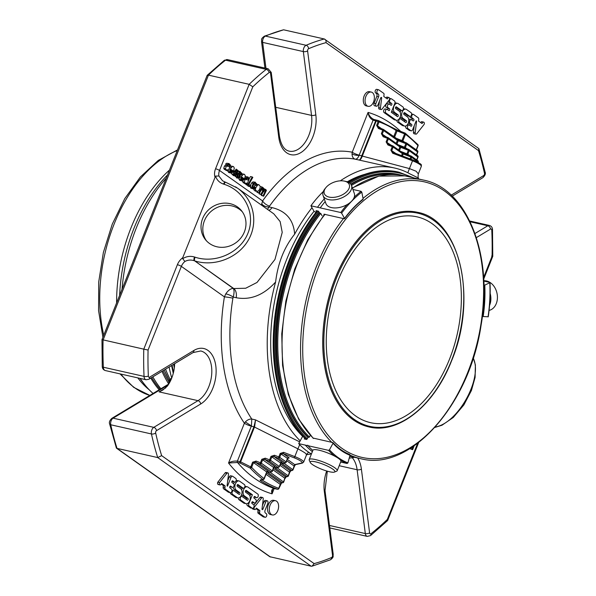 <?xml version="1.0" encoding="UTF-8"?>
<svg xmlns="http://www.w3.org/2000/svg" width="596" height="596" viewBox="0 0 596 596"><rect width="100%" height="100%" fill="white"/><g stroke="black" fill="none" stroke-linecap="round" stroke-linejoin="round"><path stroke-width="0.89" d="M338.118 280.329A105.507 65.046 102.7 0 0 370.585 422.683A105.507 65.046 102.7 0 0 449.503 359.194A105.507 65.046 102.7 0 0 417.036 216.847A105.507 65.046 102.7 0 0 338.118 280.329M411.225 156.122L410.823 156.934L411.694 157.366A1.147 0.879 -54.7 0 0 411.225 156.122M408.744 149.477L408.334 150.289L409.206 150.721A1.147 0.879 -54.7 0 0 408.744 149.477M406.263 142.839L405.854 143.643L406.725 144.083A1.147 0.879 -54.7 0 0 406.263 142.839M395.573 138.041L402.851 140.924L405.481 134.323A1.147 0.872 -53.3 0 0 405.027 133.087L404.61 133.891L405.481 134.323A190.266 117.3 -77.3 0 1 417.908 145.551L418.027 145.819M287.637 458.548A1.147 1.08 -102.5 0 1 289 458.078A2.295 0.447 21.7 0 0 288.762 457.549A1.147 0.879 -54.7 0 0 287.466 458.391L286.259 462.109A1.147 1.147 0 0 1 285.439 462.801L282.78 463.39A1.147 1.08 -102.5 0 1 282.117 463.315L284.776 462.727A1.147 1.08 77.5 0 0 286.199 462.146L286.073 461.878A1.147 0.879 125.3 0 1 284.776 462.727L278.392 458.205A1.147 0.879 -54.7 0 0 279.688 457.363L278.816 456.923L278.392 458.205L274.033 456.543L271.888 456.789L270.502 460.276L269.63 459.844L269.206 461.125A1.147 0.879 -54.7 0 0 270.502 460.276L279.151 466.4A1.147 0.879 125.3 0 1 277.855 467.249A1.147 1.08 77.5 0 0 279.271 466.668L280.656 463.181M288.762 457.549L283.227 453.623L294.387 457.892A8.418 1.646 21.7 0 1 301.665 463.047A1.147 1.08 77.5 0 0 302.336 463.122L295.378 464.664A1.147 1.08 -102.5 0 1 294.707 464.589L292.874 469.529A1.147 0.879 125.3 0 1 291.571 470.378A1.147 1.08 77.5 0 0 292.241 470.453L290.714 470.788A1.147 1.08 -102.5 0 1 290.051 470.713L288.211 475.653A1.147 0.879 125.3 0 1 286.914 476.502A1.147 1.08 77.5 0 0 287.577 476.577L286.05 476.912A1.147 1.08 -102.5 0 1 285.387 476.837L283.547 481.777A1.147 0.879 125.3 0 1 282.251 482.626L267.88 472.442L270.927 471.771A1.147 1.08 77.5 0 0 272.342 471.19L272.223 470.922A1.147 0.879 125.3 0 1 270.927 471.771L260.012 464.038A1.147 0.879 -54.7 0 0 261.309 463.196L260.437 462.757L260.012 464.038L255.662 462.377L253.509 462.623L266.688 471.95L264.058 478.551A1.147 0.872 126.7 0 1 262.754 479.393A1.147 1.08 76.1 0 0 264.184 478.819L264.058 478.551A190.266 117.3 -77.3 0 1 251.639 467.331L250.767 466.892L250.253 468.098A1.147 0.834 -42.8 0 0 251.639 467.331L253.509 462.623L252.637 462.183L256.086 461.088L255.662 462.377L267.984 471.101A1.147 0.879 -54.7 0 0 266.688 471.95L267.559 471.563A1.147 1.08 -102.5 0 1 268.23 471.637L267.03 471.905M395.662 129.295A1.147 0.879 123.8 0 1 396.139 130.546L404.61 133.891L401.734 141.081M405.027 133.087L397.428 130.151L378.564 120.63A1.147 0.901 -70.5 0 0 378.482 120.608M223.522 184.104A3.062 0.976 -72.1 0 1 225.176 182.085L225.728 182.264A3.062 0.976 -72.1 0 0 224.074 184.283L223.522 184.104C219.447 182.674 216.795 179.999 215.566 176.081L218.911 176.014A9.573 7.301 125.3 0 1 219.529 170.456L252.808 86.815L249.165 84.327L208.473 75.141L207.125 75.461L101.976 339.683L102.244 366.525A3.062 0.976 -2.6 0 0 103.346 367.218A4.746 2.928 102.7 0 0 105.336 370.556C103.399 369.93 102.37 368.581 102.244 366.525M275.717 107.302L311.537 115.386L303.334 51.576A4.746 2.928 -77.3 0 1 306.12 45.281A271.806 167.573 -77.3 0 1 324.298 38.986L283.607 29.8L264.356 36.177A3.062 2.205 67 0 1 265.429 36.095A4.746 2.928 102.7 0 0 262.642 42.39A3.062 1.229 -7.3 0 1 261.532 41.623C262.121 39.5 260.191 39.403 264.356 36.177M267.88 472.442L271.59 471.846A1.147 1.147 0 0 0 272.409 471.145L273.735 467.696M270.45 557.014L117.025 448.386L157.716 457.572L311.142 566.2L269.764 556.709L116.391 448.11L109.634 423.957A3.062 1.46 -12.4 0 0 110.752 424.777A271.806 167.573 102.7 0 0 117.025 448.386L116.391 448.11M105.336 370.556L146.027 379.741A4.746 2.928 -77.3 0 1 144.038 376.396A271.806 167.573 -77.3 0 1 143.778 349.159L102.668 339.78M266.025 474.319L280.276 484.406L278.719 488.31A1.147 0.901 109.5 0 1 277.535 489.219L276.976 489.174A1.147 0.708 102.7 0 0 277.028 489.189A1.147 1.147 0 0 0 277.177 489.212A1.147 1.103 -85.1 0 1 276.976 489.174L274.384 488.593A1.147 0.708 102.7 0 0 274.436 488.601C272.864 488.839 272.193 489.227 272.402 489.778L272.067 493.846C271.046 490.553 271.821 488.802 274.384 488.593A191.413 118.008 -77.3 0 1 237.506 462.481L240.099 463.062L240.628 461.878L240.017 461.684A1.147 0.708 102.7 0 0 240.099 463.062L250.253 468.098A191.413 118.008 -77.3 0 0 262.754 479.393L260.094 480.018L260.355 480.532A1.147 0.879 -56.2 0 0 261.517 479.922M169.041 383.556A170.933 105.38 -77.3 0 1 168.981 383.332A3.062 1.885 102.7 0 1 170.463 378.914L171.685 378.177M261.488 205.113L262.583 200.941A154.312 95.136 -77.3 0 1 352.229 152.211L352.027 153.865A5.357 1.87 -170.8 0 0 359.12 155.347L362.435 155.787L376.583 120.094A1.147 0.708 102.7 0 0 376.538 120.087A1.147 0.708 102.7 0 0 375.681 120.772L379.056 121.912A1.147 0.901 -70.5 0 0 378.564 120.63A1.147 1.147 0 0 0 378.475 120.608L376.635 125.376L378.795 127.648M383.176 129.325L382.766 130.137L383.645 130.576A1.147 0.879 -54.7 0 0 383.176 129.325M396.176 143.345L397.383 140.306L383.645 130.576L382.252 134.063L383.541 135.895M399.402 145.7A1.147 0.879 125.3 0 1 399.648 145.811L388.167 137.683A1.147 1.147 0 0 0 387.914 137.549L387.519 138.384L388.391 138.816A1.147 0.879 -54.7 0 0 387.922 137.572L383.563 135.881L387.892 137.564M398.657 149.991L399.871 146.944L388.391 138.816L386.998 142.31L388.287 144.143M392.667 145.819L392.265 146.631L393.137 147.063A1.147 0.879 -54.7 0 0 392.667 145.819M401.548 155.616L402.352 153.589L393.137 147.063L391.751 150.55L393.04 152.39M424.091 124.46L416.76 133.742A1.646 1.013 -77.3 0 1 415.866 134.152A1.646 1.013 -77.3 0 1 415.196 132.58L416.611 121.159L416.172 120.846L412.663 129.652A1.967 1.214 -77.3 0 1 411.195 130.837A1.967 1.214 -77.3 0 1 410.92 130.71L407.962 128.617A1.937 1.192 -77.3 0 1 407.56 126.352A1.937 1.192 -77.3 0 1 409.087 124.959A1.937 1.192 -77.3 0 1 409.363 125.086L410.89 126.158A0.969 0.596 102.7 0 0 411.024 126.225A0.969 0.596 102.7 0 0 411.791 125.525A0.969 0.596 102.7 0 0 411.59 124.393L410.07 123.32A1.937 1.192 -77.3 0 1 409.668 121.055A1.937 1.192 -77.3 0 1 411.195 119.662A1.937 1.192 -77.3 0 1 411.471 119.781L412.998 120.861A0.969 0.596 102.7 0 0 413.132 120.921A0.969 0.596 102.7 0 0 413.9 120.228A0.969 0.596 102.7 0 0 413.698 119.096L412.179 118.015A1.937 1.192 -77.3 0 1 411.776 115.758A1.937 1.192 -77.3 0 1 413.304 114.365A1.937 1.192 -77.3 0 1 413.579 114.484L418.228 117.777A1.967 1.214 -77.3 0 1 418.75 119.528L418.556 121.1L422.02 123.551L423.071 122.225A1.55 0.954 -77.3 0 1 423.629 122.106A1.55 0.954 -77.3 0 1 423.95 122.292A1.55 0.954 -77.3 0 1 424.091 124.46M389.195 97.677A1.55 0.954 -77.3 0 1 389.337 99.83L381.947 109.195A1.646 1.013 -77.3 0 1 381.105 109.537A1.646 1.013 -77.3 0 1 380.434 107.973L381.656 98.146A0.775 0.477 102.7 0 0 380.762 97.871L377.894 105.067A1.937 1.192 -77.3 0 1 376.449 106.23A1.937 1.192 -77.3 0 1 375.853 103.615L378.572 96.783A2.19 1.348 102.7 0 0 378.207 93.967L377.357 93.363A1.937 1.199 -77.3 0 1 377.045 91.091A1.937 1.199 -77.3 0 1 378.549 89.758A1.937 1.199 -77.3 0 1 378.832 89.884L383.772 93.378A1.55 0.954 -77.3 0 1 384.025 94.689L383.802 96.485L387.266 98.936L388.309 97.61A1.55 0.954 -77.3 0 1 388.868 97.491A1.55 0.954 -77.3 0 1 389.195 97.677M365.87 96.478A7.294 4.492 -77.3 0 1 371.323 92.089A7.294 4.492 -77.3 0 1 373.565 101.923A7.294 4.492 -77.3 0 1 368.112 106.311A7.294 4.492 -77.3 0 1 365.87 96.478M399.268 122.463L403.946 125.771A4.843 2.987 102.7 0 0 404.639 126.084A4.843 2.987 102.7 0 0 408.461 122.605A4.843 2.987 102.7 0 0 407.463 116.943L403.954 114.462A0.969 0.596 -77.3 0 1 403.753 113.329A0.969 0.596 -77.3 0 1 404.513 112.629A0.969 0.596 -77.3 0 1 404.654 112.696L409.698 116.265A1.937 1.192 102.7 0 0 409.973 116.391A1.937 1.192 102.7 0 0 411.501 114.998A1.937 1.192 102.7 0 0 411.106 112.733L406.494 109.463A4.85 2.987 102.7 0 0 405.802 109.157A4.85 2.987 102.7 0 0 401.972 112.637A4.85 2.987 102.7 0 0 402.978 118.306L406.345 120.69A0.969 0.596 -77.3 0 1 406.547 121.815A0.969 0.596 -77.3 0 1 405.779 122.508A0.969 0.596 -77.3 0 1 405.645 122.448L400.676 118.932A1.937 1.192 102.7 0 0 400.4 118.805A1.937 1.192 102.7 0 0 398.873 120.198A1.937 1.192 102.7 0 0 399.268 122.463L397.51 122.068L402.181 125.376A4.843 2.987 -77.3 0 0 402.874 125.689L404.639 126.084M376.583 120.094L378.475 120.608L376.583 120.094A1.147 1.147 0 0 0 376.538 120.087L373.945 119.498A1.147 0.708 102.7 0 0 373.081 120.191C370.168 118.626 368.499 116.026 368.075 112.398A196.769 121.308 -77.3 0 1 400.698 131.373M361.824 155.593L375.681 120.772L373.081 120.191L359.172 155.146A5.357 1.05 -158.3 0 1 352.229 152.211L368.075 112.398C368.976 115.669 370.95 118.038 373.99 119.513A1.147 0.708 102.7 0 0 373.938 119.498L373.632 119.409M235.249 175.947L233.468 174.337L233.751 172.281L234.399 172.654A2.168 1.334 102.7 0 0 234.168 173.503A1.252 0.767 102.7 0 0 234.258 174.256L235.427 174.986L235.994 173.838L235.182 171.827A1.967 1.214 -77.3 0 1 235.062 171L236.105 169.122L238.117 170.56A2.116 1.304 -77.3 0 1 237.908 172.274L237.275 171.916A1.341 0.827 102.7 0 0 237.402 170.843L236.307 169.972L235.852 171.03L236.761 173.369L236.046 175.582L235.249 175.947L233.237 175.537M248.316 185.363L247.69 184.916L252.22 176.945L252.838 177.385L248.316 185.363L246.55 184.961L246.103 184.216M238.78 178.442L236.999 176.841L237.275 174.777L237.931 175.157A2.168 1.334 102.7 0 0 237.7 176.006A1.252 0.767 102.7 0 0 237.789 176.759L238.959 177.489L239.518 176.341L238.713 174.323A1.967 1.214 -77.3 0 1 238.594 173.503L239.637 171.618L241.648 173.064A2.116 1.304 -77.3 0 1 241.44 174.777L240.806 174.412A1.341 0.827 102.7 0 0 240.926 173.347L239.83 172.468L239.383 173.533L240.292 175.865L239.577 178.085L236.768 178.033M238.147 171.283L240.292 171.529L238.586 171.141M231.822 172.967L230.913 173.101L229.81 172.043L230.049 169.175L232.418 166.426L233.543 166.619L234.325 168.072L233.528 171.186L230.831 169.271L230.384 171.119L231.553 172.08A2.585 1.594 102.7 0 0 232.447 171.372L233.014 171.909L231.822 172.967M231.032 172.11L230.645 171.871M227.806 165.166L227.21 164.623L229.058 163.587L230.51 165.189L228.149 171.082L227.523 170.635A4.247 2.615 -77.3 0 1 227.761 169.8L226.13 169.838L225.511 168.743L226.242 166.366A2.108 1.296 -77.3 0 1 226.875 165.971A3.077 1.892 -77.3 0 1 227.419 165.971A3.077 1.892 -77.3 0 1 227.575 166.016L229.348 166.858L229.788 165.472L228.506 164.571A1.877 1.155 102.7 0 0 227.806 165.166L225.452 164.228L226.636 163.222L229.058 163.587M228.901 164.548L228.506 164.571M242.81 180.744L241.901 180.879L240.791 179.813L241.03 176.952L243.399 174.203L244.531 174.397L245.306 175.85L244.509 178.964L241.82 177.049L241.365 178.897L242.535 179.858A2.585 1.594 102.7 0 0 243.436 179.15L243.995 179.687L242.81 180.744M242.021 179.888L241.626 179.649M246.64 178.502L246.051 177.958L247.891 176.923L249.344 178.524L246.99 184.417L246.357 183.97A4.247 2.615 -77.3 0 1 246.595 183.136L244.963 183.173L244.353 182.078L245.075 179.701A2.108 1.296 -77.3 0 1 245.708 179.307A3.077 1.892 -77.3 0 1 246.252 179.307A3.077 1.892 -77.3 0 1 246.416 179.351L248.182 180.193L248.621 178.807L247.347 177.906A1.877 1.155 102.7 0 0 246.64 178.502L244.911 178.115M247.735 177.884L247.347 177.906M399.238 111.124A4.843 2.987 -77.3 0 1 400.236 116.779A4.843 2.987 -77.3 0 1 396.415 120.265A4.843 2.987 -77.3 0 1 395.729 119.952L385.888 112.987A1.937 1.192 -77.3 0 1 385.485 110.722A1.937 1.192 -77.3 0 1 387.02 109.329A1.937 1.192 -77.3 0 1 387.296 109.455L388.815 110.536A0.969 0.596 102.7 0 0 388.95 110.595A0.969 0.596 102.7 0 0 389.717 109.895A0.969 0.596 102.7 0 0 389.516 108.77L387.996 107.69A1.937 1.192 -77.3 0 1 387.594 105.425A1.937 1.192 -77.3 0 1 389.128 104.032A1.937 1.192 -77.3 0 1 389.404 104.158L390.924 105.231A0.969 0.596 102.7 0 0 391.058 105.298A0.969 0.596 102.7 0 0 391.825 104.598A0.969 0.596 102.7 0 0 391.624 103.466L390.104 102.393A1.937 1.192 -77.3 0 1 389.702 100.128A1.937 1.192 -77.3 0 1 391.237 98.735A1.937 1.192 -77.3 0 1 391.512 98.861L394.485 100.962A1.937 1.192 -77.3 0 1 394.805 103.451L391.289 112.286L397.361 116.585A0.969 0.596 102.7 0 0 397.502 116.645A0.969 0.596 102.7 0 0 398.262 115.952A0.969 0.596 102.7 0 0 398.061 114.827L394.746 112.48A4.85 2.987 -77.3 0 1 393.747 106.818A4.85 2.987 -77.3 0 1 397.577 103.331A4.85 2.987 -77.3 0 1 398.262 103.644L402.948 106.96A1.937 1.199 -77.3 0 1 403.35 109.224A1.937 1.199 -77.3 0 1 401.823 110.618A1.937 1.199 -77.3 0 1 401.54 110.498L396.429 106.878A0.969 0.596 102.7 0 0 396.295 106.811A0.969 0.596 102.7 0 0 395.528 107.511A0.969 0.596 102.7 0 0 395.729 108.636L399.238 111.124M262.441 187.718L264.222 188.738A1.639 1.013 -77.3 0 1 264.17 189.826L265.525 189.357L266.419 190.377L263.655 196.218L263.03 195.779L265.63 190.705L264.699 190.191A2.369 1.46 102.7 0 0 263.946 190.638L261.495 194.691L260.869 194.251L263.387 189.774L263.253 188.79L262.583 188.694A2.54 1.565 102.7 0 0 261.786 189.17L259.342 193.171L258.724 192.731L262.002 186.95L262.627 187.397L262.084 188.343L263.432 187.867M261.711 188.805L263.477 189.2L261.704 188.79M264.237 190.392L265.63 190.705L264.699 190.191M265.809 189.468L264.095 189.103M250.186 186.682L249.478 186.183L250.111 185.073L250.819 185.572L250.186 186.682L248.42 186.287L247.72 185.788L248.003 185.289M252.95 181.877L254.715 182.279L256.638 183.71L256.377 185.475L255.736 185.11L255.52 183.315L254.708 183.27L253.777 184.209L252.704 187.07L253.792 187.844L254.715 186.935L255.289 187.494L253.926 188.783L252.711 188.656L252.011 187.308L252.384 185.185L253.427 183.315L255.423 182.242L252.95 181.877L251.639 182.957L253.397 183.352L251.639 182.95M253.203 187.911L253.792 187.844L252.868 187.636M257.539 191.435L255.699 190.37A2.414 1.49 -77.3 0 1 255.52 189.096A3.002 1.855 -77.3 0 1 255.863 187.636L257.71 185.013L258.917 184.723L260.258 186.451L259.901 188.664L258.85 190.496L257.539 191.435L255.081 191.055M260.355 480.532A191.413 118.008 -77.3 0 0 277.535 489.219A1.147 1.103 94.2 0 0 278.846 488.578L278.719 488.31A190.266 117.3 -77.3 0 1 261.882 479.84M280.396 484.675L280.723 482.961L282.251 482.626A1.147 1.08 77.5 0 0 283.666 482.045L270.018 472.196M279.874 465.275L289.783 472.39L288.397 475.876A1.147 1.147 0 0 1 287.577 476.577A1.147 1.08 77.5 0 0 288.33 475.921L276.939 467.674M286.795 460.76L294.446 466.266L293.053 469.752A1.147 1.147 0 0 1 292.241 470.453A1.147 1.08 77.5 0 0 292.994 469.797L283.867 463.152M280.709 463.07A1.147 1.08 -102.5 0 1 281.416 462.526L279.338 466.623A1.147 1.147 0 0 1 278.518 467.324L275.859 467.912A1.147 1.08 -102.5 0 1 275.188 467.838L277.855 467.249L269.206 461.125L264.848 459.456L265.272 458.175L261.83 459.27L273.616 467.435A1.147 0.879 -54.7 0 1 274.912 466.586L264.848 459.456L262.702 459.702L261.309 463.196L272.223 470.922L273.616 467.435L274.488 467.041A1.147 1.08 -102.5 0 1 275.151 467.115L273.959 467.383M280.209 453.437L283.651 452.342L283.227 453.623L281.081 453.869L279.688 457.363L286.073 461.878L287.466 458.391L280.209 453.437L278.816 456.923L274.465 455.262L274.033 456.543L281.834 462.064A1.147 0.879 -54.7 0 0 280.537 462.913L271.016 456.35L274.465 455.262M244.397 484.578L239.719 481.27A4.843 2.987 102.7 0 0 239.033 480.957A4.843 2.987 102.7 0 0 235.211 484.436A4.843 2.987 102.7 0 0 236.21 490.098L239.719 492.579A0.969 0.596 -77.3 0 1 239.92 493.712A0.969 0.596 -77.3 0 1 239.152 494.412A0.969 0.596 -77.3 0 1 239.018 494.345L233.975 490.776A1.937 1.192 102.7 0 0 233.692 490.65A1.937 1.192 102.7 0 0 232.164 492.043A1.937 1.192 102.7 0 0 232.567 494.308L237.178 497.571A4.85 2.987 102.7 0 0 237.871 497.883A4.85 2.987 102.7 0 0 241.693 494.404A4.85 2.987 102.7 0 0 240.695 488.735L237.327 486.351A0.969 0.596 -77.3 0 1 237.126 485.226A0.969 0.596 -77.3 0 1 237.886 484.533A0.969 0.596 -77.3 0 1 238.028 484.593L242.989 488.109A1.937 1.192 102.7 0 0 243.265 488.236A1.937 1.192 102.7 0 0 244.8 486.843A1.937 1.192 102.7 0 0 244.397 484.578M244.427 495.917A4.843 2.987 -77.3 0 1 243.429 490.262A4.843 2.987 -77.3 0 1 247.251 486.776A4.843 2.987 -77.3 0 1 247.943 487.088L257.785 494.054A1.937 1.192 -77.3 0 1 258.18 496.319A1.937 1.192 -77.3 0 1 256.652 497.712A1.937 1.192 -77.3 0 1 256.377 497.585L254.857 496.505A0.969 0.596 102.7 0 0 254.715 496.446A0.969 0.596 102.7 0 0 253.948 497.138A0.969 0.596 102.7 0 0 254.149 498.271L255.677 499.351A1.937 1.192 -77.3 0 1 256.071 501.616A1.937 1.192 -77.3 0 1 254.544 503.009A1.937 1.192 -77.3 0 1 254.269 502.882L252.749 501.802A0.969 0.596 102.7 0 0 252.607 501.743A0.969 0.596 102.7 0 0 251.84 502.443A0.969 0.596 102.7 0 0 252.041 503.575L253.568 504.648A1.937 1.192 -77.3 0 1 253.963 506.913A1.937 1.192 -77.3 0 1 252.436 508.306A1.937 1.192 -77.3 0 1 252.16 508.179L249.188 506.078A1.937 1.192 -77.3 0 1 248.867 503.59L252.384 494.755L246.304 490.456A0.969 0.596 102.7 0 0 246.17 490.396A0.969 0.596 102.7 0 0 245.41 491.089A0.969 0.596 102.7 0 0 245.604 492.214L248.919 494.561A4.85 2.987 -77.3 0 1 249.918 500.223A4.85 2.987 -77.3 0 1 246.096 503.709A4.85 2.987 -77.3 0 1 245.403 503.397L240.717 500.081A1.937 1.199 -77.3 0 1 240.315 497.816A1.937 1.199 -77.3 0 1 241.849 496.416A1.937 1.199 -77.3 0 1 242.125 496.543L247.236 500.163A0.969 0.596 102.7 0 0 247.377 500.23A0.969 0.596 102.7 0 0 248.137 499.53A0.969 0.596 102.7 0 0 247.943 498.405L244.427 495.917L242.669 495.522A4.843 2.987 -77.3 0 1 241.73 494.293M414.123 445.89L412.611 449.689L411.821 449.138L412.745 446.821M219.581 482.574L226.912 473.298A1.646 1.013 -77.3 0 1 227.806 472.889A1.646 1.013 -77.3 0 1 228.477 474.461L227.054 485.882L227.501 486.194L231.002 477.389A1.967 1.214 -77.3 0 1 232.47 476.204A1.967 1.214 -77.3 0 1 232.753 476.331L235.711 478.424A1.937 1.192 -77.3 0 1 236.113 480.689A1.937 1.192 -77.3 0 1 234.578 482.082A1.937 1.192 -77.3 0 1 234.303 481.955L232.783 480.883A0.969 0.596 102.7 0 0 232.649 480.816A0.969 0.596 102.7 0 0 231.881 481.516A0.969 0.596 102.7 0 0 232.082 482.648L233.602 483.721A1.937 1.192 -77.3 0 1 234.005 485.986A1.937 1.192 -77.3 0 1 232.47 487.379A1.937 1.192 -77.3 0 1 232.194 487.252L230.674 486.18A0.969 0.596 102.7 0 0 230.54 486.113A0.969 0.596 102.7 0 0 229.773 486.813A0.969 0.596 102.7 0 0 229.974 487.945L231.494 489.025A1.937 1.192 -77.3 0 1 231.896 491.283A1.937 1.192 -77.3 0 1 230.361 492.676A1.937 1.192 -77.3 0 1 230.086 492.557L225.444 489.264A1.967 1.214 -77.3 0 1 224.923 487.513L225.117 485.941L221.645 483.483L220.595 484.816A1.55 0.954 -77.3 0 1 220.043 484.935A1.55 0.954 -77.3 0 1 219.715 484.749A1.55 0.954 -77.3 0 1 219.581 482.574L217.816 482.179L225.146 472.896A1.646 1.013 -77.3 0 1 226.04 472.486L227.806 472.889M254.477 509.357A1.55 0.954 -77.3 0 1 254.328 507.203L261.726 497.846A1.646 1.013 -77.3 0 1 262.56 497.496A1.646 1.013 -77.3 0 1 263.238 499.068L262.017 508.895A0.775 0.477 102.7 0 0 262.91 509.17L265.771 501.974A1.937 1.192 -77.3 0 1 267.224 500.811A1.937 1.192 -77.3 0 1 267.82 503.426L265.101 510.258A2.19 1.348 102.7 0 0 265.458 513.074L266.315 513.678A1.937 1.199 -77.3 0 1 266.628 515.95A1.937 1.199 -77.3 0 1 265.116 517.283A1.937 1.199 -77.3 0 1 264.84 517.157L259.901 513.663A1.55 0.954 -77.3 0 1 259.64 512.351L259.863 510.556L256.399 508.105L255.356 509.431A1.55 0.954 -77.3 0 1 254.805 509.55A1.55 0.954 -77.3 0 1 254.477 509.357L252.711 508.962A1.55 0.954 -77.3 0 1 252.346 508.284M277.803 510.563A7.294 4.492 -77.3 0 1 272.35 514.951A7.294 4.492 -77.3 0 1 269.571 506.853A7.294 4.492 -77.3 0 1 275.561 500.729A7.294 4.492 -77.3 0 1 277.803 510.563M245.343 421.931C247.422 419.845 249.568 418.884 251.78 419.04L251.43 425.954L245.343 421.931L244.382 423.212A5.357 1.05 -158.3 0 0 251.333 426.14L237.417 461.095C233.975 460.864 231.017 461.505 228.544 463.025L237.506 462.481A1.147 0.708 102.7 0 1 237.417 461.095L240.017 461.684L254.015 426.535L255.55 419.897L299.661 441.86M215.566 176.081L182.726 257.725L182.696 258.664L184.902 261.48C187.792 259.916 190.869 259.655 194.117 260.698A3.062 0.976 -72.1 0 1 194.512 257.01C190.355 255.788 186.414 256.34 182.696 258.664M218.911 176.014L222.554 180.782L225.176 182.085M376.635 125.376L378.415 128.475L378.818 127.633L383.146 129.317M391.058 145.178L386.126 141.87L387.519 138.384L383.161 136.715L383.563 135.881L383.057 135.612M395.804 153.425L390.879 150.118L392.265 146.631L387.907 144.962L388.309 144.128L392.645 145.811L387.802 143.859M362.331 156.063C361.303 158.789 360.185 160.108 358.963 160.026C359.872 160.041 360.789 158.678 361.705 155.929L409.43 168.586L412.521 160.808L392.652 153.209L393.062 152.397L392.548 152.099M423.071 122.225L421.312 121.83A1.55 0.954 -77.3 0 1 421.864 121.703L423.629 122.106M420.694 122.612L421.312 121.83M413.698 119.096L410.413 117.621A1.937 1.192 -77.3 0 1 409.877 116.369M411.933 118.701A0.969 0.596 -77.3 0 1 411.992 120.154M408.744 119.416A1.937 1.192 -77.3 0 1 409.43 119.26L411.195 119.662M411.59 124.393L408.349 122.947M409.825 123.998A0.969 0.596 -77.3 0 1 409.884 125.451M411.195 130.837L409.43 130.435A1.967 1.214 -77.3 0 1 409.154 130.308L406.196 128.214A1.937 1.192 -77.3 0 1 405.779 125.994M416.611 121.159L416.09 121.04M415.866 134.152L414.101 133.757A1.646 1.013 -77.3 0 1 413.43 132.185L414.235 125.711M388.309 97.61L386.551 97.215A1.55 0.954 -77.3 0 1 387.102 97.088L388.868 97.491M385.932 97.99L386.551 97.215M377.357 93.363L375.592 92.969A1.937 1.199 -77.3 0 1 375.279 90.689A1.937 1.199 -77.3 0 1 376.791 89.355L378.549 89.758M378.207 93.967L375.592 92.969M376.441 93.572A2.19 1.348 -77.3 0 1 376.806 96.381L374.087 103.22A1.937 1.192 -77.3 0 0 374.683 105.835L376.449 106.23M381.105 109.537L379.339 109.142A1.646 1.013 -77.3 0 1 378.669 107.571L379.473 101.096M368.112 106.311L366.346 105.909A7.294 4.492 -77.3 0 1 363.567 97.811A7.294 4.492 -77.3 0 1 369.557 91.687L371.323 92.089M403.894 113.009L407.932 115.87A1.937 1.192 -77.3 0 0 408.208 115.989L409.973 116.391M402.978 118.306L401.212 117.904A4.85 2.987 -77.3 0 1 400.274 116.674M400.177 112.353A4.85 2.987 -77.3 0 1 401.048 110.446M403.462 108.718A4.85 2.987 -77.3 0 1 404.036 108.755L405.802 109.157M401.212 117.904L404.58 120.288A0.969 0.596 -77.3 0 1 404.639 121.733M397.51 122.068A1.937 1.192 -77.3 0 1 396.996 120.303M324.298 38.986L478.893 148.635L478.491 150.602L326.005 42.636C326.273 40.744 325.699 39.522 324.298 38.986M491.663 256.027L492.072 256.22L483.602 277.52M235.062 171L233.766 170.709M235.182 171.827L233.423 171.424A1.967 1.214 -77.3 0 1 233.349 171.141M235.994 173.838L234.206 173.294M233.811 172.319L233.423 171.424M234.176 173.958L234.228 173.443M233.751 172.281L232.887 172.088M233.483 175.544L231.702 173.943L231.658 173.041M237.275 171.916L236.083 171.648M237.908 172.274L236.202 171.886M249.337 178.509L250.454 176.55L252.22 176.945M247.69 184.916L245.932 184.522M241.44 174.777L239.726 174.39M238.154 171.119L238.527 171.126M238.594 173.503L236.828 173.101L237.089 172.088M238.713 174.323L236.947 173.928A1.967 1.214 -77.3 0 1 236.828 173.101M239.518 176.341L237.73 175.798M237.342 174.814L236.947 173.928M237.707 176.453L237.759 175.939M237.275 174.777L236.634 174.635M237.014 178.048L235.167 175.947M240.806 174.412L239.614 174.144M232.447 171.372L230.682 170.977A2.585 1.594 -77.3 0 1 230.406 171.29M230.831 169.271L230.078 169.108M233.528 171.186L231.762 170.784L229.929 169.488M230.503 166.075L233.073 166.411M230.913 173.101L228.655 172.475L227.903 171.03M227.583 166.455L227.985 164.936M226.875 165.971L225.109 165.576A3.077 1.892 -77.3 0 1 225.653 165.569A3.077 1.892 -77.3 0 1 225.817 165.621M226.577 170.039L224.364 169.435L223.753 168.34L224.476 165.964A2.108 1.296 -77.3 0 1 225.109 165.576M224.372 169.435L226.13 169.838L224.372 169.443M227.523 170.635L225.757 170.24A4.247 2.615 -77.3 0 1 225.847 169.875M228.149 171.082L225.757 170.24M227.21 164.623L225.452 164.228M243.436 179.15L241.671 178.755A2.585 1.594 -77.3 0 1 241.387 179.068M241.82 177.049L241.06 176.878M244.509 178.964L242.751 178.562L240.918 177.265M240.054 175.112L240.501 174.561M241.671 173.801L244.055 174.188M241.901 180.879L239.644 180.253L238.862 178.435M246.424 179.791L246.819 178.271M245.708 179.307L243.943 178.912A3.077 1.892 -77.3 0 1 244.159 178.882M246.252 179.307L244.531 178.919A3.077 1.892 -77.3 0 1 244.651 178.956M243.459 179.172A2.108 1.296 -77.3 0 1 243.943 178.912M245.41 183.374L243.205 182.778L242.602 180.826M243.205 182.778L244.963 183.173L243.205 182.778M246.357 183.97L244.591 183.575A4.247 2.615 -77.3 0 1 244.68 183.21M246.99 184.417L244.591 183.575M245.314 176.617L247.891 176.923M246.051 177.958L245.053 177.735M401.823 110.618L400.058 110.223A1.937 1.199 -77.3 0 1 399.782 110.096L395.67 107.191M398.061 114.827L396.295 114.425L392.988 112.078A4.85 2.987 -77.3 0 1 391.952 110.618M394.954 102.937A4.85 2.987 -77.3 0 1 395.811 102.937L397.577 103.331M396.295 114.425A0.969 0.596 -77.3 0 1 396.355 115.87M391.624 103.466L388.339 101.99A1.937 1.192 -77.3 0 1 387.989 101.551M389.858 103.071A0.969 0.596 -77.3 0 1 389.918 104.524M389.516 108.77L386.23 107.287A1.937 1.192 -77.3 0 1 385.835 105.03A1.937 1.192 -77.3 0 1 387.363 103.637L389.128 104.032M387.75 108.368A0.969 0.596 -77.3 0 1 387.81 109.82M396.415 120.265L394.649 119.863A4.843 2.987 -77.3 0 1 393.963 119.558L384.122 112.592A1.937 1.192 -77.3 0 1 383.727 110.327A1.937 1.192 -77.3 0 1 385.254 108.934L387.02 109.329M260.869 194.251L259.104 193.849L261.637 189.334M261.495 194.691L259.104 193.849M265.198 191.957L263.432 191.562L263.872 190.31M263.03 195.779L261.264 195.384L263.432 191.562M263.655 196.218L261.264 195.384M262.411 189.424L263.395 188.947M262.002 186.95L260.273 186.563M258.724 192.731L256.958 192.329L257.457 191.458M259.342 193.171L256.958 192.329M249.478 186.183L247.72 185.788M250.111 185.073L248.666 184.745M252.704 186.876L254.715 186.935M255.736 185.11L253.97 184.715L254.157 183.717M256.377 185.475L253.97 184.715M253.158 188.857L250.946 188.254L250.231 186.608M250.432 185.296L251.639 182.957M255.773 191.04L253.933 189.968A2.414 1.49 -77.3 0 1 253.747 188.843M255.52 189.096L253.993 188.753M256.66 184.313L258.917 184.723M254.269 186.839L255.274 185.222M255.863 187.636L255.289 187.502M272.946 469.797L284.94 478.29L283.733 482A1.147 1.147 0 0 1 282.914 482.7L281.394 483.036A1.147 1.08 -102.5 0 1 280.723 482.961L266.568 472.941M251.333 426.14L253.866 426.87M236.21 490.098L234.444 489.696A4.843 2.987 -77.3 0 1 233.163 487.23M233.558 483.691A4.843 2.987 -77.3 0 1 234.414 482.045M236.12 480.644A4.843 2.987 -77.3 0 1 237.268 480.555L239.033 480.957M234.444 489.696L237.953 492.184A0.969 0.596 -77.3 0 1 238.013 493.637M232.567 494.308L230.801 493.913A1.937 1.192 -77.3 0 1 230.265 492.654M230.801 493.913L235.413 497.176A4.85 2.987 -77.3 0 0 236.105 497.489L237.871 497.883M237.268 484.906L241.231 487.714A1.937 1.192 -77.3 0 0 241.507 487.833L243.265 488.236M246.096 503.709L244.33 503.315A4.85 2.987 -77.3 0 1 243.637 503.002L238.951 499.679A1.937 1.199 -77.3 0 1 238.445 497.921M252.384 494.755L250.618 494.36L245.552 490.769M249.955 496.028L250.618 494.36M252.436 508.306L250.67 507.911A1.937 1.192 -77.3 0 1 250.395 507.785L247.422 505.676A1.937 1.192 -77.3 0 1 246.953 503.702M254.544 503.009L252.779 502.607A1.937 1.192 -77.3 0 1 252.503 502.488L251.989 502.123M256.652 497.712L254.887 497.31A1.937 1.192 -77.3 0 1 254.611 497.191L254.097 496.818M241.633 489.964A4.843 2.987 -77.3 0 1 242.505 488.064M244.911 486.343A4.843 2.987 -77.3 0 1 245.492 486.381L247.251 486.776M247.943 498.405L246.178 498.003L242.669 495.522M246.178 498.003A0.969 0.596 -77.3 0 1 246.237 499.455M411.821 449.138L410.167 448.475M412.611 449.689L410.055 448.736M311.142 566.2L312.043 566.178L314.137 563.607A268.744 165.681 -77.3 0 0 331.54 557.536A3.062 2.205 67 0 1 330.385 559.823C334.393 556.806 332.71 556.448 333.216 554.377A3.062 1.229 -7.3 0 1 332.531 555.301A1.684 1.036 -77.3 0 1 331.54 557.536M161.65 455.642A268.744 165.681 -77.3 0 1 155.668 433.009A3.062 1.46 167.6 0 1 151.444 433.962A271.806 167.573 -77.3 0 0 157.716 457.572L161.65 455.642L314.137 563.607M177.385 264.706L143.778 349.159L148.069 350.023L181.355 266.382A3.062 0.596 -158.3 0 0 177.385 264.706A12.635 9.633 125.3 0 1 182.726 257.725M387.333 519.429A268.744 165.681 -77.3 0 1 370.98 533.733A3.062 1.915 51.7 0 1 370.526 535.603L387.616 520.539L387.333 519.429L417.587 443.394M219.715 484.749L217.95 484.347A1.55 0.954 -77.3 0 1 217.816 482.179M220.043 484.935L218.278 484.541A1.55 0.954 -77.3 0 1 217.95 484.347M225.117 485.941L223.351 485.546L221.213 484.034M230.361 492.676L228.603 492.281A1.937 1.192 -77.3 0 1 228.328 492.154L223.679 488.869A1.967 1.214 -77.3 0 1 223.157 487.118L223.351 485.546M232.47 487.379L230.712 486.984A1.937 1.192 -77.3 0 1 230.436 486.858L229.914 486.492M234.578 482.082L232.82 481.687A1.937 1.192 -77.3 0 1 232.544 481.561L232.023 481.195M227.672 480.935L229.236 476.986A1.967 1.214 -77.3 0 1 230.712 475.809L232.47 476.204M226.912 473.298L225.146 472.896M254.805 509.55L253.039 509.155A1.55 0.954 -77.3 0 1 252.711 508.962M259.863 510.556L258.098 510.161L255.975 508.649M259.64 512.351L257.874 511.957L258.098 510.161M259.901 513.663L258.135 513.26A1.55 0.954 -77.3 0 1 257.874 511.957M265.116 517.283L263.35 516.888A1.937 1.199 -77.3 0 1 263.074 516.762L258.135 513.26M262.426 505.542L264.006 501.579A1.937 1.192 -77.3 0 1 265.458 500.409L267.224 500.811M261.726 497.846L259.96 497.451A1.646 1.013 -77.3 0 1 260.802 497.101L262.56 497.496M253.918 505.095L259.96 497.451M254.328 507.203L253.896 507.107M272.35 514.951L270.584 514.557A7.294 4.492 -77.3 0 1 267.805 506.451A7.294 4.492 -77.3 0 1 273.795 500.335L275.561 500.729M244.367 231.948A23.125 21.449 141.4 0 1 226.376 246.893A23.125 21.449 141.4 0 1 205.449 239.659A23.125 21.449 141.4 0 1 210.12 208.473A23.125 21.449 141.4 0 1 241.566 210.79A23.125 21.449 141.4 0 1 244.367 231.948M300.213 440.839A148.188 91.359 -77.3 0 1 275.605 282.027C263.655 295.132 250.514 300.369 236.187 297.724L233.252 297.061L232.909 298.179A6.124 0.469 9.3 0 0 224.409 296.868L225.772 293.902C228.194 290.304 230.704 288.479 233.297 288.442L194.668 260.869C214.188 267.142 237.849 258.083 248.174 240.397C258.649 222.785 253.933 199.667 237.513 188.135L273.795 213.83L280.15 221.585L282.228 232.373L274.972 259.416L257.01 282.459L245.694 288.248L233.744 288.538L194.668 260.869A3.062 0.976 -72.1 0 1 195.063 257.189L194.512 257.01M359.172 155.146L359.12 155.347C358.047 158 356.736 159.274 355.194 159.177C353.175 158.536 352.117 156.763 352.027 153.865M473.217 358.069C483.147 377.819 458.071 423.413 435.333 426.959M254.604 426.773L255.55 419.897L251.78 419.04A148.188 91.359 -77.3 0 1 232.909 298.179M236.187 297.724A9.573 5.9 -77.3 0 0 233.744 288.538L233.297 288.442C234.31 290.006 234.295 292.874 233.252 297.061A6.124 1.602 24.5 0 0 225.772 293.902M237.499 188.127L235.554 186.839M261.629 203.795A6.124 3.747 -161.7 0 0 269.116 206.954L267.433 209.323M348.898 182.54A145.089 89.452 -77.3 0 1 398.873 172.169L398.173 172.006A145.089 89.452 102.7 0 0 348.377 182.257M278.041 386.148L277.922 385.634A144.321 88.975 102.7 0 1 289.462 259.461A144.321 88.975 102.7 0 1 317.147 210.872A145.089 89.452 102.7 0 0 289.641 259.312A145.089 89.452 102.7 0 0 278.041 386.148A145.089 89.452 102.7 0 0 305.845 439.297M214.918 176.826A12.635 9.633 125.3 0 1 215.558 168.78A3.062 0.596 21.7 0 1 219.529 170.456L262.583 200.941A6.124 2.719 -144.5 0 0 269.571 206.06L269.116 206.954L272.052 207.617C286.058 211.021 293.59 219.872 294.655 234.168A148.188 91.359 -77.3 0 1 312.006 207.721M421.335 166.321A9.573 1.87 -158.3 0 0 412.521 160.808L412.924 159.974C424.859 165.502 420.433 164.876 421.335 166.321L418.332 173.876L416.105 171.231L409.43 168.586L407.828 172.751M340.331 180.826A148.188 91.359 -77.3 0 1 394.738 168.057L355.194 159.177A148.188 91.359 -77.3 0 0 269.571 206.06M306.18 454.688C307.312 454.286 304.556 452.334 297.903 448.825L294.811 456.611A9.573 1.87 21.7 0 1 303.625 462.123L302.336 463.122M299.661 444.638A6.124 0.469 -66.4 0 1 297.903 448.825L254.485 427.056L240.628 461.878L250.767 466.892L252.637 462.183M394.738 168.057A148.188 91.359 -77.3 0 1 410.085 173.95L418.548 178.07C418.042 178.1 417.967 176.714 418.325 173.898M354.516 457.281A148.188 91.359 -77.3 0 1 349.211 458.13M275.605 282.027C277.892 263.097 284.247 247.146 294.655 234.168M302.641 436.339A142.794 88.037 -77.3 0 1 314.017 211.304M347.252 181.795A142.794 88.037 -77.3 0 1 364.961 174.285M316.081 212.221L314.137 211.52L310.918 205.784A114.849 70.805 -77.3 0 1 323.278 191.547M307.879 437.382A142.794 88.037 -77.3 0 1 319.307 212.683M350.761 184.134A142.794 88.037 -77.3 0 1 398.955 174.539L399.543 174.673A142.794 88.037 -77.3 0 0 351.007 184.477M310.307 435.326L309.287 437.211L308.207 437.263A142.794 88.037 -77.3 0 1 319.717 213.04L320.775 213.465L322.056 215.745M319.717 213.04L318.458 211.17L316.044 210.626L316.58 211.58M308.207 437.263L306.739 439.498L304.325 438.954L304.735 438.202M174.643 363.694A26.373 16.263 -77.3 0 1 167.357 386.096L162.782 390.082L159.08 391.877L198.014 400.661A3.062 2.079 -121.1 0 1 200.718 403.976L156.502 430.662A3.062 2.079 -121.1 0 0 153.79 427.354L113.098 418.168A4.746 2.928 102.7 0 0 110.752 424.777L151.444 433.962A4.746 2.928 -77.3 0 1 153.79 427.354L198.014 400.661A26.373 16.263 -77.3 0 0 211.759 373.357A26.373 16.263 -77.3 0 0 200.733 350.97L193.074 352.571L148.851 379.265A3.062 2.079 58.9 0 0 149.618 377.171A1.684 1.036 -77.3 0 1 148.352 376.098A3.062 0.976 177.4 0 1 144.038 376.396L103.346 367.218A271.806 167.573 102.7 0 1 103.086 339.973L208.473 75.141A271.806 167.573 102.7 0 1 225.534 60.174A3.062 1.915 51.7 0 0 224.215 60.397L227.478 59.615A4.746 2.928 102.7 0 0 225.534 60.174L266.226 69.352A4.746 2.928 -77.3 0 1 268.17 68.793L227.478 59.615M349.45 187.107A13.261 7.465 160.5 0 1 332.583 197.418A13.261 7.465 160.5 0 1 325.945 187.561A13.261 7.465 160.5 0 1 344.257 181.08A13.261 7.465 160.5 0 1 349.45 187.107M327.867 466.31A13.261 2.593 21.7 0 1 334.43 472.084A13.261 2.593 21.7 0 1 321.587 469.208A13.261 2.593 21.7 0 1 310.278 462.474A13.261 2.593 21.7 0 1 315.321 461.796A13.261 2.593 21.7 0 1 327.867 466.31M344.257 181.08L345.777 181.393A15.071 8.478 160.5 0 1 351.506 185.49A15.071 8.478 160.5 0 1 351.677 188.247A15.071 8.478 160.5 0 1 337.843 199.213A15.071 8.478 160.5 0 1 323.084 195.548A15.071 8.478 160.5 0 1 324.962 188.761L325.945 187.561M489.078 310.412A15.071 11.428 -101.7 0 0 495.477 305.308A15.071 11.428 -101.7 0 0 495.529 288.933A15.071 11.428 -101.7 0 0 483.773 280.783M310.278 462.474L309.257 460.239A15.071 2.95 21.7 0 1 309.197 459.583A15.071 2.95 21.7 0 1 329.245 464.597A15.071 2.95 21.7 0 1 337.202 470.728A15.071 2.95 21.7 0 1 336.703 471.16L334.43 472.084M351.506 185.49L354.329 193.476A15.071 8.478 160.5 0 1 354.501 196.233A15.071 8.478 160.5 0 1 340.666 207.199A15.071 8.478 160.5 0 1 325.915 203.534L323.084 195.548M489.577 305.368A15.071 11.428 -101.7 0 0 490.173 293.47M368.976 426.945A110.022 67.832 -77.3 0 1 368.946 426.937A110.022 67.832 -77.3 0 1 353.272 419.867A110.022 67.832 -77.3 0 1 330.549 291.37A110.022 67.832 -77.3 0 1 417.379 212.295A110.022 67.832 -77.3 0 1 417.409 212.295A110.022 67.832 102.7 0 0 330.609 291.384A110.022 67.832 102.7 0 0 353.324 419.882A110.022 67.832 102.7 0 0 369.006 426.952C398.568 434.424 434.328 405.556 451.604 360.751C477.925 298.715 459.978 219.477 417.438 212.303L417.379 212.295M309.197 459.583L312.915 450.241A15.071 2.95 21.7 0 1 332.963 455.262A15.071 2.95 21.7 0 1 340.919 461.386L337.202 470.728M347.073 204.637A114.849 70.805 102.7 0 0 340.733 212.511L341.605 213.152L344.54 218.382A106.192 65.471 102.7 0 1 363.15 198.99L362.845 199.541L363.15 198.99L361.794 192.113L361.079 191.316L352.914 189.468M340.733 212.511L320.201 207.885A114.849 70.805 -77.3 0 1 325.207 201.545M313.131 438.254L298.671 419.137L288.315 394.425L282.571 365.452L281.744 333.76L285.864 301.062L294.715 269.124L307.812 239.666L324.455 214.292L323.948 214.18L324.194 214.62M489.711 282.392L483.788 281.059M312.982 438.045L332.896 442.567L333 443.275L329.454 449.846L328.523 450.345L307.998 445.719L307.707 445.19M312.84 450.427A114.849 70.805 -77.3 0 1 307.998 445.719L298.715 443.618L302.597 436.414M340.584 460.283A114.849 70.805 102.7 0 0 347.11 463.502L340.659 462.049M324.462 214.299L344.384 218.777L344.54 218.382L344.384 218.777M347.11 463.502L347.9 462.898L349.994 455.307L349.763 454.502L347.021 453.295M332.896 442.567L333 443.275A106.192 65.471 102.7 0 0 349.994 455.307M312.356 451.634A114.849 70.805 -77.3 0 1 305.308 445.108M311.44 453.943A114.849 70.805 -77.3 0 1 298.715 443.618M488.057 316.849A114.082 70.335 102.7 0 0 489.808 282.757L484.779 285.119A106.192 65.471 102.7 0 1 483.17 316.543L487.945 316.752M324.276 198.908A114.849 70.805 -77.3 0 0 317.512 207.274L320.201 207.885M317.512 207.274L310.918 205.784M229.535 171.775A163.423 100.754 102.7 0 0 228.834 172.579M174.315 367.993A162.812 100.374 -77.3 0 1 173.622 364.312M173.272 373.342A162.775 100.351 -77.3 0 1 171.618 365.519M171.708 378.125A162.775 100.351 -77.3 0 1 169.108 367.039M240.784 179.783A133.564 82.345 102.7 0 0 240.017 180.446M170.039 379.242A133.564 82.345 -77.3 0 1 165.554 369.185M168.72 384.018A131.694 81.19 -77.3 0 1 161.978 371.338M152.844 376.851A131.694 81.19 102.7 0 0 160.89 388.748M122.046 289.261A131.768 81.235 -77.3 0 1 136.261 228.089A131.768 81.235 -77.3 0 1 166.277 178.107M153.068 393.472A131.768 81.235 -77.3 0 1 144.12 383.906A131.768 81.235 -77.3 0 1 140.216 378.43M242.423 211.938A23.125 21.449 -38.6 0 0 211.9 210.708A23.125 21.449 -38.6 0 0 206.38 240.747M399.476 150.572L400.743 147.383L408.334 150.289L406.695 154.364M400.542 151.324L407.82 154.215L409.206 150.721L417.982 157.113M396.988 143.927L398.255 140.738L405.854 143.643L404.215 147.726M398.061 144.686L405.34 147.57L406.725 144.083L417.759 152.077M394.507 137.281L397.42 130.129L405.019 133.057A1.147 1.147 0 0 1 405.28 133.206L417.863 144.567A1.147 0.834 137.2 0 1 417.908 145.551L416.209 149.812M393.688 136.708L396.139 130.546A190.266 117.3 -77.3 0 0 379.056 121.912L377.506 125.816L381.559 128.684M417.17 150.564A1.147 0.879 125.3 0 1 417.423 150.669L406.509 142.943A1.147 1.147 0 0 0 406.256 142.809L398.657 139.904L398.255 140.738L397.383 140.306A1.147 0.879 125.3 0 0 396.921 139.062M417.394 155.601A1.147 0.879 125.3 0 1 417.64 155.712L408.99 149.589A1.147 1.147 0 0 0 408.737 149.454L399.648 145.811A1.147 0.879 125.3 0 1 399.871 146.944L400.743 147.383L401.145 146.549L408.714 149.469M402.449 155.966L403.224 154.029L410.823 156.934L410.048 158.871M401.883 152.345A1.147 0.879 125.3 0 1 402.352 153.589L403.224 154.029L403.626 153.194L411.195 156.107M410.957 159.221L411.694 157.366L418.198 162.157M417.61 160.644A1.147 0.879 125.3 0 1 418.079 161.888L417.923 162.276M418.146 162.403L418.265 162.112A1.147 1.147 0 0 0 417.863 160.749L411.471 156.234A1.147 1.147 0 0 0 411.218 156.092L402.136 152.457L392.92 145.931A1.147 1.147 0 0 0 392.667 145.796M402.278 152.591A2.295 0.447 -158.3 0 0 403.604 153.209M407.731 154.759A1.147 0.879 125.3 0 1 407.82 154.215L409.608 155.481M416.865 160.048L418.042 157.076A1.147 1.147 0 0 0 417.64 155.712A1.147 0.879 125.3 0 1 417.856 156.845L416.649 159.892M399.789 145.946A2.295 0.447 -158.3 0 0 401.123 146.564M405.25 148.121A1.147 0.879 125.3 0 1 405.34 147.57L407.128 148.836M416.641 155.005L417.826 152.032A1.147 1.147 0 0 0 417.423 150.669A1.147 0.879 125.3 0 1 417.64 151.809L416.425 154.856M406.256 142.809L398.657 139.904A2.295 0.447 21.7 0 1 397.308 139.3M402.762 141.476A1.147 0.879 125.3 0 1 402.851 140.924L404.647 142.191M283.607 29.8A271.806 167.573 102.7 0 0 265.429 36.095L306.12 45.281A3.062 2.205 67 0 1 308.601 48.708A268.744 165.681 -77.3 0 1 326.005 42.636M288.337 458.004L287.585 458.659M280.418 463.897L290.051 470.713L291.571 470.378L282.355 463.852A1.147 0.879 -54.7 0 0 283.547 463.226M281.416 462.526A1.147 1.08 -102.5 0 1 282.079 462.6L280.887 462.861M282.355 463.852A2.295 0.447 21.7 0 1 282.117 463.315M281.834 462.064A2.295 0.447 21.7 0 1 282.079 462.6M273.497 468.419L285.387 476.837L286.914 476.502L275.434 468.374A1.147 0.879 -54.7 0 0 276.618 467.741M273.788 467.592A1.147 1.08 -102.5 0 1 274.488 467.041M275.434 468.374A2.295 0.447 21.7 0 1 275.188 467.838M274.912 466.586A2.295 0.447 21.7 0 1 275.151 467.115M266.859 472.107A1.147 1.08 -102.5 0 1 267.559 471.563M266.807 472.218L264.244 478.782A1.147 1.147 0 0 1 263.454 479.467L260.75 480.093A1.147 1.08 -101.9 0 1 260.094 480.018M268.23 471.637A2.295 0.447 -158.3 0 0 267.984 471.101M109.634 423.957C108.904 422.333 109.649 420.456 111.877 418.332A3.062 2.079 58.9 0 1 113.098 418.168L168.176 384.927M383.161 136.715L381.38 133.623L386.305 136.931M373.99 119.513L376.493 120.079M215.558 168.78L249.165 84.327A271.806 167.573 -77.3 0 1 266.226 69.352A3.062 1.915 51.7 0 1 269.161 72.511A1.684 1.036 -77.3 0 1 270.539 73.315L278.749 137.125A3.062 1.229 172.7 0 0 279.435 136.201C280.999 145.052 284.225 150.028 289.127 151.138A26.373 16.263 -77.3 0 0 305.837 141.259A26.373 16.263 -77.3 0 0 311.537 115.386A3.062 1.229 -7.3 0 0 315.82 114.752A29.435 18.148 -77.3 0 1 300.719 152.688A29.435 18.148 -77.3 0 1 278.749 137.125M274.48 488.608A1.147 0.708 102.7 0 1 274.436 488.601L277.028 489.189A1.147 0.708 102.7 0 0 277.051 489.197M301.665 463.047L294.707 464.589L287.346 459.382M287.808 458.346L289 458.078M169.741 382.327A3.062 1.885 -77.3 0 1 171.283 379.153M171.298 379.108L170.463 378.914M329.811 527.937L367.263 536.385A4.746 2.928 -77.3 0 1 365.318 533.562L329.499 525.478M474.982 233.505L487.811 225.757L470.11 221.764M476.368 237.61L490.523 229.073A3.062 2.079 58.9 0 0 487.811 225.757A4.746 2.928 -77.3 0 1 489.405 225.444L469.737 221.004M265.972 68.302L262.642 42.39L303.334 51.576A3.062 1.229 -7.3 0 0 307.611 50.943A1.684 1.036 -77.3 0 1 308.601 48.708M378.415 128.475L382.766 130.137L381.38 133.623M387.907 144.962L386.126 141.87M392.652 153.209L390.879 150.118M412.924 159.974L393.062 152.397L412.924 159.974M412.179 118.015L410.413 117.621M410.07 123.32L408.349 122.932M407.962 128.617L406.196 128.214M410.92 130.71L409.154 130.308M415.196 132.58L413.43 132.185M378.572 96.783L376.806 96.381M375.853 103.615L374.087 103.22M381.656 98.146L380.732 97.938M380.434 107.973L378.669 107.571M403.946 125.771L402.181 125.376M409.698 116.265L407.932 115.87M406.345 120.69L404.58 120.288M252.808 86.815A268.744 165.681 -77.3 0 1 269.161 72.511M268.17 68.793L271.225 72.392A3.062 1.229 172.7 0 1 270.539 73.315M315.82 114.752L307.611 50.943M478.491 150.602A268.744 165.681 -77.3 0 1 484.473 173.235A1.684 1.036 -77.3 0 1 483.639 175.582L451.172 195.175M478.893 148.635L485.114 172.043A3.062 1.46 167.6 0 1 484.473 173.235M485.114 172.043C485.837 173.667 485.092 175.544 482.872 177.668A3.062 2.079 -121.1 0 0 483.639 175.582M490.523 229.073A1.684 1.036 -77.3 0 1 491.789 230.145A268.744 165.681 -77.3 0 1 492.072 256.22M489.405 225.444C491.342 226.07 492.378 227.419 492.497 229.475A3.062 0.976 177.4 0 1 491.789 230.145M233.468 174.337L231.702 173.943M237.402 170.843L235.867 170.501M236.999 176.841L235.234 176.438M240.926 173.347L239.398 172.996M230.384 171.119L229.646 170.955M231.121 167.364L230.086 167.126M229.788 165.472L228.022 165.07M226.242 166.366L224.476 165.964M225.511 168.743L223.753 168.34M241.365 178.897L240.628 178.733M242.103 175.142L240.344 174.74M248.621 178.807L246.863 178.405M245.075 179.701L243.682 179.389M244.353 182.078L242.587 181.683M401.54 110.498L399.782 110.096M394.746 112.48L392.988 112.078M390.104 102.393L388.339 101.99M387.996 107.69L386.23 107.287M385.888 112.987L384.122 112.592M395.729 119.952L393.963 119.558M263.082 190.347L261.316 189.953M252.011 187.308L250.245 186.906M255.699 190.37L253.933 189.968M257.71 185.013L256.593 184.76M286.184 476.867L285.059 478.551M290.848 470.743L289.716 472.434M295.512 464.619L294.379 466.31M271.016 456.35L269.63 459.844L265.272 458.175M261.83 459.27L260.437 462.757L256.086 461.088M294.387 457.892L294.811 456.611L283.651 452.342M239.719 492.579L237.953 492.184M237.178 497.571L235.413 497.176M242.989 488.109L241.231 487.714M240.717 500.081L238.951 499.679M245.403 503.397L243.637 503.002M248.867 503.59L247.794 503.344M249.188 506.078L247.422 505.676M252.16 508.179L250.395 507.785M254.269 502.882L252.503 502.488M256.377 497.585L254.611 497.191M369.602 532.928A3.062 1.229 172.7 0 1 365.318 533.562L357.116 469.752A3.062 1.229 172.7 0 0 361.392 469.119L369.602 532.928A1.684 1.036 -77.3 0 0 370.98 533.733M326.683 470.996A29.435 18.148 -77.3 0 0 324.321 491.491A3.062 1.229 -7.3 0 0 325.006 490.575L327.323 471.183M352.236 457.698A26.373 16.263 -77.3 0 1 357.116 469.752L339.199 465.707M357.689 457.996A29.435 18.148 -77.3 0 1 361.392 469.119M324.321 491.491L332.531 555.301M155.668 433.009A1.684 1.036 -77.3 0 1 156.502 430.662M200.718 403.976A29.435 18.148 -77.3 0 0 215.819 366.041A29.435 18.148 -77.3 0 0 193.842 350.485A3.062 2.079 58.9 0 1 193.074 352.571M193.842 350.485L149.618 377.171M148.352 376.098A268.744 165.681 -77.3 0 1 148.069 350.023M274.175 488.556L272.067 493.846A196.769 121.308 -77.3 0 1 228.544 463.025L244.382 423.212A154.312 95.136 -77.3 0 1 224.409 296.868L181.355 266.382A9.573 7.301 125.3 0 1 184.902 261.48M224.923 487.513L223.157 487.118M225.444 489.264L223.679 488.869M230.086 492.557L228.328 492.154M232.194 487.252L230.436 486.858M234.303 481.955L232.544 481.561M231.002 477.389L229.236 476.986M264.84 517.157L263.074 516.762M265.771 501.974L264.006 501.579M262.91 509.17L262.009 508.969M224.074 184.283C244.688 190.757 255.893 213.659 247.981 233.11C240.374 252.667 215.558 263.954 195.063 257.189M311.395 453.921A154.312 95.136 -77.3 0 1 306.59 454.666M306.553 439.453A145.089 89.452 -77.3 0 1 317.854 211.029M268.908 210.366A9.573 5.9 102.7 0 0 272.052 207.617M307.186 438.663A144.321 88.975 -77.3 0 1 318.733 211.662M349.845 183.196A144.321 88.975 -77.3 0 1 411.568 177.385M309.399 437.01A142.027 87.56 -77.3 0 1 320.76 213.457M351.484 185.43A142.027 87.56 -77.3 0 1 393.777 174.531M159.08 391.877L165.83 387.81M451.485 360.595A109.254 67.355 102.7 0 0 399.283 213.13A109.254 67.355 102.7 0 0 330.661 385.56A109.254 67.355 102.7 0 0 451.485 360.595M341.94 448.334A141.259 87.091 -77.3 0 1 354.195 209.531A141.259 87.091 -77.3 0 1 483.349 300.98A141.259 87.091 -77.3 0 1 341.94 448.334M361.079 191.316A114.849 70.805 102.7 0 0 354.255 197.164M352.459 188.202A142.794 88.037 -77.3 0 1 404.9 175.88L423.421 180.059A142.794 88.037 -77.3 0 0 363.024 198.364M328.523 450.345A114.849 70.805 102.7 0 0 334.587 456.082M349.748 456.201L360.558 458.644A142.794 88.037 -77.3 0 1 350.023 455.106M313.556 438.47A142.794 88.037 -77.3 0 1 325.066 214.247M332.084 442.649A142.794 88.037 -77.3 0 1 343.587 218.427M329.454 449.846A114.082 70.335 102.7 0 0 347.9 462.898M361.794 192.113A114.082 70.335 102.7 0 0 341.605 213.152M173.548 372.239A162.812 100.374 -77.3 0 1 172.102 365.229M169.257 380.427A132.081 81.428 -77.3 0 1 164.235 369.974M163.006 370.719A130.159 80.244 102.7 0 0 168.884 381.88M151.689 377.551A131.001 80.765 102.7 0 0 160.056 389.255M150.781 378.102A131.768 81.235 102.7 0 0 159.154 389.791M167.55 174.896A128.915 79.477 102.7 0 0 133.973 228.298A128.915 79.477 102.7 0 0 119.632 295.325M139.874 378.348A128.915 79.477 102.7 0 0 141.662 380.74L144.12 383.906M116.607 302.91A127.633 78.687 -77.3 0 1 130.971 227.948A127.633 78.687 -77.3 0 1 169.473 170.076M149.224 389.806A127.633 78.687 -77.3 0 1 137.832 377.894M103.764 335.183A127.633 78.687 -77.3 0 1 114.097 224.141A127.633 78.687 -77.3 0 1 177.258 150.505M119.997 373.863L133.69 387.34L149.842 395.416A127.633 78.687 -77.3 0 1 120.958 374.079M398.657 139.904L383.422 129.436A1.147 1.147 0 0 0 383.168 129.302L378.311 127.365M207.244 75.275L224.215 60.397M416.425 149.969L418.087 145.774A1.147 1.147 0 0 0 417.863 144.567M277.177 489.212L277.758 489.256A1.147 1.147 0 0 0 278.906 488.534L281.521 482.991M111.877 418.332L168.78 383.988M264.929 68.063L261.532 41.623M413.304 114.365L411.642 113.985M409.087 124.959L407.485 124.594M400.4 118.805L399.402 118.582M271.225 72.392L279.435 136.201M482.872 177.668L452.215 196.173M492.497 229.475L492.773 256.31L483.691 279.122M231.807 166.239L232.522 166.403M229.81 172.043L228.037 171.611M227.419 165.971L225.653 165.569M227.918 163.49L228.432 163.609M227.821 163.416L228.544 163.58M242.795 174.017L243.511 174.181M240.799 179.821L239.018 179.389M246.751 176.826L247.273 176.945M246.662 176.759L247.377 176.915M391.237 98.735L389.56 98.355M263.76 188.954L265.525 189.357M264.259 189.17L265.086 189.357M262.478 187.651L263.372 187.859M254.917 183.188L255.542 183.33M251.691 182.89L253.456 183.285M251.609 182.994L253.375 183.389M233.692 490.65L232.03 490.277M241.849 496.416L240.859 496.2M367.263 536.385L370.526 535.603M325.006 490.575L333.216 554.377M312.043 566.178L330.385 559.823M146.027 379.741L148.851 379.265M387.623 520.539L418.638 442.597M473.298 357.809L475.385 364.968L475.094 377.439L471.429 390.499L463.859 404.945L453.303 417.446L441.956 425.246L434.901 427.436M237.513 188.142L225.728 182.264M308.482 452.103L306.642 454.547L303.625 462.123M309.212 452.587L308.184 452.357M413.9 177.913L398.873 172.169M349.651 456.558L351.037 456.491M402.203 175.343L399.543 174.673M352.363 187.926L378.795 176.118L404.9 175.88M360.558 458.644C409.854 472.047 469.514 405.205 481.084 325.207C493.413 255.379 467.294 188.478 423.421 180.059M348.511 453.973C342.827 451.477 337.649 447.7 332.978 442.634M489.987 282.579C490.553 293.761 489.964 305.182 488.228 316.841M344.57 218.702C350.284 211.021 356.43 204.607 363.024 199.466M171.886 365.363L173.429 372.731M169.242 380.457L164.198 370.004M177.496 149.916L158.216 160.458L140.358 176.997L124.78 198.617L112.257 224.163L103.376 252.458L98.735 281.811L98.571 310.613L102.922 337.314"/></g></svg>
